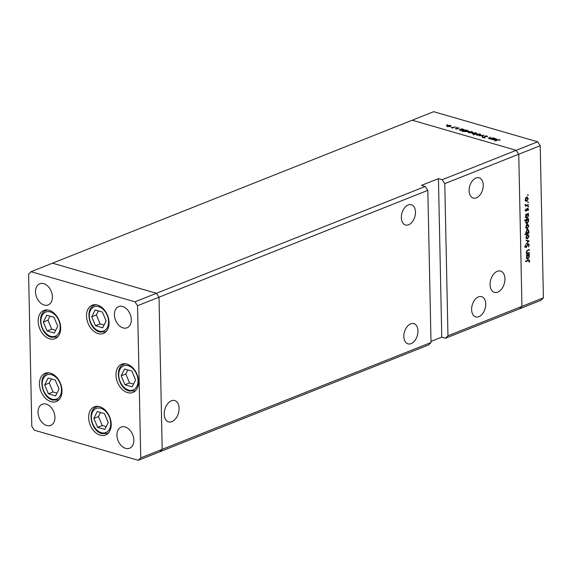 <?xml version="1.0" encoding="UTF-8"?>
<svg xmlns="http://www.w3.org/2000/svg" width="572" height="572" viewBox="0 0 572 572"><rect width="100%" height="100%" fill="white"/><g stroke="black" fill="none" stroke-linecap="round" stroke-linejoin="round"><path stroke-width="0.86" d="M50.436 373.137A15.179 10.525 68.3 0 1 61.59 387.08A15.179 10.525 68.3 0 1 56.342 401.508A15.179 10.525 68.3 0 1 51.03 401.666A15.179 10.525 68.3 0 1 39.876 387.723A15.179 10.525 68.3 0 1 45.124 373.294A15.179 10.525 68.3 0 1 50.436 373.137M49.12 310.31A15.179 10.525 68.3 0 1 60.274 324.252A15.179 10.525 68.3 0 1 55.026 338.681A15.179 10.525 68.3 0 1 49.714 338.838A15.179 10.525 68.3 0 1 38.56 324.896A15.179 10.525 68.3 0 1 43.808 310.467A15.179 10.525 68.3 0 1 49.12 310.31M97.497 305.055A15.179 10.525 68.3 0 1 108.659 318.997A15.179 10.525 68.3 0 1 103.403 333.426A15.179 10.525 68.3 0 1 98.098 333.583A15.179 10.525 68.3 0 1 86.944 319.641A15.179 10.525 68.3 0 1 92.192 305.212A15.179 10.525 68.3 0 1 97.497 305.055M126.948 364.085A15.179 10.525 68.3 0 1 138.109 378.028A15.179 10.525 68.3 0 1 132.854 392.456A15.179 10.525 68.3 0 1 127.549 392.614A15.179 10.525 68.3 0 1 116.395 378.671A15.179 10.525 68.3 0 1 121.643 364.242A15.179 10.525 68.3 0 1 126.948 364.085M99.628 406.663A15.179 10.525 68.3 0 1 110.782 420.606A15.179 10.525 68.3 0 1 105.534 435.035A15.179 10.525 68.3 0 1 100.229 435.192A15.179 10.525 68.3 0 1 89.075 421.249A15.179 10.525 68.3 0 1 94.323 406.821A15.179 10.525 68.3 0 1 99.628 406.663M44.187 305.055A11.383 7.894 -111.7 0 0 48.162 304.933A11.383 7.894 -111.7 0 0 52.102 294.115A11.383 7.894 -111.7 0 0 43.737 283.655A11.383 7.894 -111.7 0 0 39.754 283.776A11.383 7.894 -111.7 0 0 35.822 294.594A11.383 7.894 -111.7 0 0 44.187 305.055M125.154 426.969A11.383 7.894 68.3 0 1 133.526 437.43A11.383 7.894 68.3 0 1 129.587 448.248A11.383 7.894 68.3 0 1 125.604 448.369A11.383 7.894 68.3 0 1 117.239 437.909A11.383 7.894 68.3 0 1 121.178 427.084A11.383 7.894 68.3 0 1 125.154 426.969M122.637 306.513A11.383 7.894 68.3 0 1 131.002 316.974A11.383 7.894 68.3 0 1 127.063 327.792A11.383 7.894 68.3 0 1 123.08 327.913A11.383 7.894 68.3 0 1 114.715 317.453A11.383 7.894 68.3 0 1 118.654 306.628A11.383 7.894 68.3 0 1 122.637 306.513M46.711 425.511A11.383 7.894 -111.7 0 0 50.686 425.389A11.383 7.894 -111.7 0 0 54.626 414.571A11.383 7.894 -111.7 0 0 46.261 404.111A11.383 7.894 -111.7 0 0 42.278 404.232A11.383 7.894 -111.7 0 0 38.338 415.05A11.383 7.894 -111.7 0 0 46.711 425.511M427.827 190.354L425.261 186.458L156.442 293.293L159.016 297.19L427.827 190.354L431.016 342.514L428.578 344.959L159.76 451.787L162.198 449.342L159.016 297.19L156.442 293.293L52.495 263.177L31.038 271.707L28.6 274.152L31.789 426.304L34.356 430.201L138.302 460.317L140.741 457.872L137.552 305.713L134.985 301.823L31.038 271.707M431.016 342.514L162.198 449.342L159.76 451.787L138.302 460.317M137.552 305.713L159.016 297.19L162.198 449.342L140.741 457.872M430.995 341.412L441.763 337.137L438.445 178.643L442.199 179.73L516.18 150.329L518.754 154.225L516.18 150.329L537.644 141.799L433.698 111.683L412.24 120.213L516.18 150.329L412.24 120.213L52.495 263.177L156.442 293.293L134.985 301.823M401.351 217.66A10.539 6.685 -73.8 0 1 411.347 204.726A10.539 6.685 -73.8 0 1 415.472 212.048A10.539 6.685 -73.8 0 1 405.476 224.982A10.539 6.685 -73.8 0 1 401.351 217.66M403.846 336.529A10.539 6.685 -73.8 0 1 413.835 323.602A10.539 6.685 -73.8 0 1 417.96 330.916A10.539 6.685 -73.8 0 1 407.972 343.851A10.539 6.685 -73.8 0 1 403.846 336.529M471.614 309.595A10.539 6.685 -73.8 0 1 481.603 296.668A10.539 6.685 -73.8 0 1 485.728 303.989A10.539 6.685 -73.8 0 1 475.74 316.917A10.539 6.685 -73.8 0 1 471.614 309.595M469.119 190.726A10.539 6.685 -73.8 0 1 479.114 177.792A10.539 6.685 -73.8 0 1 483.24 185.113A10.539 6.685 -73.8 0 1 473.244 198.048A10.539 6.685 -73.8 0 1 469.119 190.726M490.075 284.684A11.097 7.043 -73.8 0 1 500.593 271.064A11.097 7.043 -73.8 0 1 504.94 278.771A11.097 7.043 -73.8 0 1 494.415 292.385A11.097 7.043 -73.8 0 1 490.075 284.684M179.086 408.272A11.097 7.043 106.2 0 0 174.739 400.564A11.097 7.043 106.2 0 0 164.221 414.178A11.097 7.043 106.2 0 0 168.561 421.886A11.097 7.043 106.2 0 0 179.086 408.272M537.644 141.799L540.211 145.696L518.754 154.225L521.943 306.377L518.754 154.225L444.773 183.626L447.962 335.778L543.4 297.848L540.962 300.293L519.505 308.823L521.943 306.377L519.505 308.823L445.524 338.224L447.962 335.778M438.445 178.643L421.5 185.371L425.261 186.458M442.199 179.73L444.773 183.626M441.763 337.137L445.524 338.224M488.781 138.195L490.519 137.073L488.946 138.002L489.203 138.467L493.329 137.888L490.44 139.032L488.238 138.202M488.946 138.002L489.203 138.681M484.749 137.623L484.72 136.057L487.037 135.993L487.508 136.722L485.106 136.172L484.856 137.58L482.854 137.637L482.353 137.03L484.448 137.473L484.72 136.057L484.477 136.865M486.936 136.694L486.636 136.157M484.877 136.372L485.213 137.273M482.854 137.637L482.36 137.344M482.954 137.037L483.311 137.73M484.455 137.695L484.67 137.187M483.719 135.099L482.346 136.687L481.924 136.565L482.961 135.421L479.372 135.829L483.719 135.178M480.201 135.071L477.041 135.185L476.297 134.642L476.891 134.113L480.03 133.998L480.78 134.534L480.201 135.071M472.057 132.711L468.89 132.826L468.153 132.282L468.74 131.746L471.886 131.639L472.636 132.175L472.057 132.711M460.017 130.037L459.08 129.951L461.969 128.8L464.471 129.83L463.892 130.352L460.725 130.459L459.995 129.951M447.447 124.803L446.746 124.582L447.476 124.796M450.479 126.455L447.311 126.576L446.575 126.033L447.161 125.497L450.307 125.382L451.051 125.919L450.479 126.455M455.062 126.798L452.566 128.064L451.093 127.599L455.062 127.07M456.663 127.47L455.963 127.249L456.692 127.463M457.314 128.95L455.341 128.614L456.906 128.843L457.028 127.906L459.33 128.271L457.436 128.014L457.314 128.95M455.855 128.593L456.106 129.086M457.064 128.686L456.735 128.228M458.808 128.3L458.801 127.849L459.33 128.271M457.271 128.171L457.285 128.965L457.271 128.178L457.614 128.736M464.199 131.245L462.076 131.617L466.13 130.008L468.625 131.038L468.046 131.56L464.879 131.66L464.178 131.152M476.612 133.676L473.48 134.92L474.781 134.134L472.15 133.426L472.729 132.904L475.897 132.804L476.619 133.305M492.27 139.382L491.341 139.296L494.229 138.145L496.725 139.175L496.146 139.697L492.978 139.804L492.249 139.296M499.192 139.797L494.544 140.955L497.211 139.89L499.621 139.639L500.221 140.126L499.192 139.797M529.357 252.567L529.365 253.067L526.476 254.211L526.984 253.51L526.383 252.195L527.813 250.093L529.293 249.506L529.3 250.007L527.284 250.865L526.74 252.138L527.534 253.21L529.357 252.567M526.09 252.824L527.534 253.21M528.192 243.779L529.3 244.938L528.471 246.968L528.893 245.095L528.199 244.28L526.09 247.554L525.139 246.553L525.775 244.809L525.546 246.446L526.061 247.061L528.642 243.743M527.22 243.894L527.727 244.137M525.146 246.332L526.061 247.061M529.107 240.905L526.261 243.972L528.328 241.248L526.197 240.74L526.183 240.204L529.107 240.905M527.527 234.649L529.064 236.15L527.62 238.846L526.583 238.696L526.068 237.337L526.512 235.614L528.192 234.591M526.726 238.281L527.62 238.846L526.583 238.696M527.312 224.331L528.843 225.84L527.405 228.528L526.369 228.385L525.854 227.027L526.297 225.297L527.977 224.281M526.176 228.178L527.405 228.528L526.369 228.385M525.99 217.882L527.169 218.225L525.639 216.688L526.19 214.815L525.654 215.029L525.647 214.529L528.535 213.377L528.042 214.078L528.628 215.515L527.169 218.225L526.526 218.275M527.663 194.816L528.199 194.973L527.877 195.567L527.863 194.644M540.211 145.696L543.4 297.848M526.74 197.097L528.278 198.598L526.833 201.294L525.797 201.144L525.282 199.785L525.725 198.062L527.405 197.04M525.604 200.936L526.833 201.294L525.797 201.144M527.813 202.002L528.349 202.159L528.028 202.753L528.013 201.83M528.349 204.633L528.364 205.133L525.475 206.278L525.89 205.613L525.482 204.34L526.383 205.327L528.349 204.633M525.396 204.662L526.383 205.327M527.906 206.413L528.442 206.571L528.12 207.164L528.106 206.235M525.647 210.932L526.283 211.118L525.504 210.396L525.897 209.195L526.261 210.625L527.641 208.43L528.499 209.288L528.135 210.596L527.663 208.923L526.726 210.753L525.925 211.154M525.525 210.153L526.726 210.753M527.641 208.43L528.013 208.394M528.142 209.452L527.205 208.787M526.097 223.144L527.284 223.488L525.747 221.95L526.326 220.07L524.603 220.749L524.588 220.256L528.642 218.64L528.156 219.341L528.742 220.778L527.284 223.488L526.633 223.538M527.42 229.386L528.95 230.924L528.399 232.797L528.936 232.582L528.943 233.083L524.889 234.692L524.881 234.191L526.569 233.519L525.961 232.096L527.42 229.386L528.07 229.329M526.848 258.708L528.028 259.044L526.497 257.507L527.048 255.634L526.512 255.848L526.497 255.348L529.386 254.204L528.9 254.897L529.486 256.335L528.028 259.044L527.384 259.102M529.222 260.996L528.192 260.632L525.561 261.676L525.546 261.182L529.15 259.924L529.629 260.861L529.2 262.384L528.914 260.46L527.663 260.096M527.899 198.491L528.278 198.598M526.018 197.19L527.27 197.554L526.755 197.59L525.639 199.649L526.826 200.793L527.92 198.741L526.211 197.433M525.06 200.472L526.826 200.793M527.627 204.919L528.364 205.133M528.099 209.166L528.499 209.288M527.813 213.663L528.542 213.878M527.312 213.864L528.042 214.078M528.256 215.408L528.628 215.515M525.647 214.657L526.19 214.815M526.369 214.042L527.62 214.407L527.105 214.45L525.997 216.538L527.162 217.725L528.271 215.637L526.376 214.235M525.639 216.438L525.997 216.538M525.425 217.396L527.162 217.725M527.92 218.926L528.657 219.14M527.427 219.126L528.156 219.341M528.371 220.67L528.742 220.778M525.596 219.855L526.326 220.07M526.476 219.305L527.727 219.669L527.22 219.712L526.104 221.8L527.277 222.987L528.385 220.899L526.483 219.498M525.532 222.658L527.277 222.987M528.471 225.733L528.843 225.84M526.59 224.431L527.842 224.796L527.327 224.832L526.211 226.891L527.391 228.035L528.492 225.983L526.783 224.674M525.632 227.713L527.391 228.035M527.992 232.804L528.943 233.083M526.683 233.119L526.312 233.269M528.578 230.816L528.95 230.924M527.484 233.162L528.599 231.067L527.427 229.88L526.319 231.967L527.484 233.162L525.718 232.84M526.891 229.73L527.92 229.851L526.669 229.486M528.692 236.043L529.064 236.15M526.805 234.742L528.056 235.106L527.541 235.142L526.426 237.201L527.613 238.345L528.707 236.293L526.998 234.985M525.847 238.023L527.613 238.345M527.484 241.005L527.856 240.612L529.114 240.976M526.19 240.676L528.328 241.248M528.857 244.809L529.3 244.938M527.448 244.523L527.813 244.63M526.304 246.889L526.683 247.004M525.432 246.639L524.839 247.19M525.625 245.045L526.033 245.159M528.635 252.853L529.365 253.067M527.077 253.11L526.705 253.26M528.571 249.792L529.3 250.007M526.841 250.736L527.284 250.865M526.383 252.037L526.74 252.138M528.671 254.49L529.4 254.697M528.171 254.69L528.9 254.897M529.114 256.227L529.486 256.335M526.505 255.477L527.048 255.634M527.22 254.862L528.471 255.226L527.963 255.269L526.848 257.364L528.02 258.551L529.129 256.456L527.234 255.062M526.276 258.222L528.02 258.551M529.179 260.732L529.629 260.861M447.168 125.854L447.161 125.497M447.554 125.611L447.669 126.433L450.085 126.34L449.949 125.525L447.554 125.611L447.676 126.662M450.092 126.584L449.949 125.525M457.042 128.621L457.028 127.906M457.464 128.879L457.457 128.414M460.925 129.486L461.068 130.316L463.499 130.237L463.356 129.408L460.925 129.486L461.075 130.545M463.506 130.48L463.356 129.408M467.667 131.682L467.51 130.616L465.086 130.688L464.65 131.589M465.086 130.688L465.229 131.524L467.66 131.446L467.51 130.616M468.747 132.111L468.74 131.746M469.133 131.86L469.247 132.683L471.664 132.597L471.528 131.782L469.133 131.86L469.254 132.911M471.671 132.833L471.528 131.782M472.737 133.283L472.729 132.904M475.697 134.041L476.14 133.376L476.154 133.862M475.697 133.769L475.546 132.94L473.123 133.019L473.266 133.848L475.697 133.769M473.266 134.07L473.123 133.019M476.898 134.47L476.891 134.113M477.284 134.22L477.398 135.049L479.815 134.956L479.679 134.141L477.284 134.22L477.398 135.271M479.815 135.192L479.679 134.141M482.975 136L482.961 135.421M487.051 136.701L487.037 135.993M484.899 137.566L484.877 136.529M484.677 137.645L484.67 137.287M495.76 139.825L495.609 138.753L493.186 138.832L492.742 139.725M493.186 138.832L493.329 139.661L495.76 139.582L495.609 138.753M499.628 140.104L499.621 139.639M43.343 322.036L47.111 330.973L54.311 333.061L57.743 326.212L53.982 317.274L46.782 315.186L43.343 322.036L47.955 320.206L51.716 329.143L55.699 330.294M50 316.123L47.955 320.206M51.716 329.143L47.111 330.973M44.659 384.87L48.427 393.801L55.627 395.888L59.066 389.039L55.298 380.108L48.098 378.021L44.659 384.87L49.271 383.04L53.039 391.97L57.014 393.128M51.316 378.95L49.271 383.04M53.039 391.97L48.427 393.801M93.858 418.397L97.619 427.327L104.826 429.415L108.258 422.565L104.49 413.627L97.29 411.547L93.858 418.397L98.463 416.566L102.231 425.497L106.213 426.655M100.515 412.476L98.463 416.566M102.231 425.497L97.619 427.327M121.178 375.811L124.946 384.749L132.146 386.836L135.578 379.987L131.817 371.049L124.617 368.961L121.178 375.811L125.79 373.981L129.551 382.918L133.533 384.069M127.835 369.898L125.79 373.981M129.551 382.918L124.946 384.749M91.727 316.781L95.495 325.718L102.695 327.806L106.127 320.956L102.367 312.019L95.166 309.931L91.727 316.781L96.339 314.95L100.1 323.888L104.083 325.039M98.384 310.868L96.339 314.95M100.1 323.888L95.495 325.718M527.284 250.357L527.942 250.543M527.456 260.417L528.192 260.632M485.049 137.487L485.035 136.851M50.293 311.919A12.992 9.009 -111.7 0 0 40.905 321.328A12.992 9.009 -111.7 0 0 50.801 336.329A12.992 9.009 -111.7 0 0 60.189 326.919A12.992 9.009 -111.7 0 0 50.293 311.919M47.333 309.974L46.153 310.439A14.336 9.938 68.3 0 1 47.755 310.017M58.201 336.3A14.336 9.938 68.3 0 1 56.742 337.087L57.929 336.622M51.609 374.753A12.992 9.009 -111.7 0 0 42.221 384.162A12.992 9.009 -111.7 0 0 52.116 399.156A12.992 9.009 -111.7 0 0 61.504 389.747A12.992 9.009 -111.7 0 0 51.609 374.753M48.656 372.801L47.469 373.273A14.336 9.938 68.3 0 1 49.07 372.851M59.517 399.127A14.336 9.938 68.3 0 1 58.058 399.921L59.245 399.449M100.801 408.279A12.992 9.009 -111.7 0 0 91.413 417.689A12.992 9.009 -111.7 0 0 101.315 432.682A12.992 9.009 -111.7 0 0 110.703 423.273A12.992 9.009 -111.7 0 0 100.801 408.279M97.848 406.327L96.668 406.799A14.336 9.938 68.3 0 1 98.262 406.377M108.709 432.654A14.336 9.938 68.3 0 1 107.257 433.447L108.437 432.975M128.121 365.694A12.992 9.009 -111.7 0 0 118.74 375.103A12.992 9.009 -111.7 0 0 128.636 390.104A12.992 9.009 -111.7 0 0 138.024 380.695A12.992 9.009 -111.7 0 0 128.121 365.694M125.168 363.742L123.988 364.214A14.336 9.938 68.3 0 1 125.59 363.792M136.029 390.075A14.336 9.938 68.3 0 1 134.577 390.862L135.757 390.39M98.67 306.663A12.992 9.009 -111.7 0 0 89.289 316.073A12.992 9.009 -111.7 0 0 99.185 331.074A12.992 9.009 -111.7 0 0 108.573 321.664A12.992 9.009 -111.7 0 0 98.67 306.663M95.717 304.712L94.537 305.183A14.336 9.938 68.3 0 1 96.139 304.762M106.578 331.045A14.336 9.938 68.3 0 1 105.126 331.832L106.313 331.36M526.126 205.298L524.874 204.933M526.09 210.639L524.839 210.274M527.849 208.909L526.597 208.544M525.854 247.083L524.603 246.718M447.111 126.012L447.125 126.512M450.529 125.94L450.536 126.433M460.474 129.887L460.489 130.38M463.935 129.83L463.942 130.33M468.089 131.038L468.103 131.539M468.69 132.261L468.704 132.768M472.107 132.189L472.114 132.683M472.687 133.426L472.701 133.919M476.841 134.62L476.848 135.128M480.251 134.549L480.266 135.042M484.863 136.443L484.899 138.024M482.94 137.173L482.947 137.659M484.677 137.244L484.684 137.645M496.189 139.175L496.196 139.675M46.153 310.439C36.136 313.792 40.591 334.806 51.33 337.265L56.742 337.087M47.469 373.273C37.459 376.626 41.906 397.64 52.645 400.093L58.058 399.921M96.668 406.799C86.651 410.153 91.105 431.166 101.845 433.619L107.257 433.447M123.988 364.214C113.971 367.567 118.425 388.581 129.165 391.041L134.577 390.862M94.537 305.183C84.52 308.537 88.975 329.551 99.714 332.01L105.126 331.832"/></g></svg>
